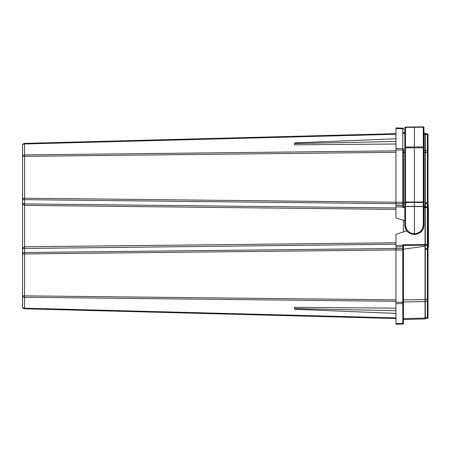 <?xml version="1.0" encoding="UTF-8"?>
<svg xmlns="http://www.w3.org/2000/svg" width="451" height="451" viewBox="0 0 451 451"><rect width="100%" height="100%" fill="white"/><g stroke="black" fill="none" stroke-linecap="round" stroke-linejoin="round"><path stroke-width="0.68" d="M425.31 300.687L425.045 318.958L425.045 246.139L425.045 300.789M425.31 133.767L427.373 133.817L427.373 134.539A0.682 0.485 180 0 1 428.038 135.024L428.038 205.306L428.038 202.877L428.038 203.61L425.31 203.384L425.31 202.865L427.373 202.877L427.379 151.609L427.373 134.539L425.31 134.488L425.31 133.693L425.045 206.028L425.045 133.214L423.946 133.186L423.946 127.712L423.946 224.948C423.714 230.54 420.529 233.725 414.39 234.509C408.251 233.731 405.066 230.546 404.829 224.948L404.829 127.768A0.682 0.682 0 0 1 405.488 127.086L423.269 126.855A0.682 0.682 0 0 1 423.946 127.537L423.946 127.712A0.682 0.485 0 0 0 423.269 127.233L423.269 126.855A0.682 0.682 0 0 1 423.946 127.537M24.546 308.788A2.046 2.046 0 0 1 22.55 306.736A2.046 1.449 0 0 0 24.546 308.185L24.546 308.788L395.955 318.513L24.546 308.788A2.046 2.046 0 0 1 22.55 306.736L22.55 145.431A2.046 2.046 0 0 1 24.546 143.384L395.955 133.659M395.955 203.683L24.546 199.652A2.046 1.449 180 0 1 22.55 198.209L22.55 203.666L24.546 203.914L395.955 207.945M294.362 307.345L294.864 309.273L294.362 307.345L395.955 308.157M294.362 144.822L294.864 142.894L294.362 144.822L395.955 144.01M404.829 220.702L395.955 217.895L395.955 127.943L395.955 128.546L402.799 128.727L402.799 128.123L395.955 127.943M425.045 246.139L403.465 249.217L403.465 246.269L403.465 323.361A0.682 0.682 0 0 1 402.799 324.043L402.799 323.446L395.955 323.621L395.955 324.224L395.955 234.278L406.853 230.827L406.593 230.484M403.465 303.111A0.682 0.485 180 0 1 402.799 303.591L402.799 323.446A0.682 0.485 180 0 0 403.465 322.961L403.465 318.643L425.045 318.079L425.31 317.684L427.373 317.628L427.373 245.31L425.31 245.321L425.31 244.543L425.31 248.783L428.038 248.557L428.038 246.86L428.038 317.667A0.682 0.682 0 0 1 427.373 318.35L425.31 318.4M404.829 150.183L403.465 150.172L403.465 205.915L403.465 202.95L404.829 203.147M403.465 205.915L402.828 207.077L402.799 205.622L402.799 202.262L403.465 202.262L403.465 152.291L404.829 152.308M404.829 131.247L404.829 132.684L403.465 132.65L403.465 133.524L404.829 133.564M403.465 128.806A0.682 0.682 0 0 0 402.799 128.123A0.682 0.682 0 0 1 403.465 128.806L403.465 129.206A0.682 0.485 180 0 0 402.799 128.727L402.799 150.025L395.955 149.952M403.459 231.899L403.459 220.268M425.045 318.958L403.465 319.522M423.946 205.87L425.045 206.028M428.038 209.236L428.45 209.236L428.038 202.877L428.038 245.096L427.373 245.31L427.373 207.635L425.31 207.629L425.31 207.201M428.038 245.096L428.038 249.296L425.31 249.302L425.31 299.644L428.038 299.616L428.038 310.7M428.038 142.685L428.038 152.551L425.31 152.528L425.31 202.865M425.31 151.745L425.31 150.792L427.373 150.814A0.682 0.485 180 0 1 428.038 151.299M402.799 324.043L395.955 324.224M403.465 247.058A0.682 0.485 180 0 0 402.782 246.573L402.828 244.797L403.465 246.269M294.864 309.273L395.955 313.411M294.864 308.597L395.955 310.705M294.864 142.894L395.955 138.761M294.864 143.57L395.955 141.462M395.955 301.302L24.546 297.271A2.046 1.449 180 0 1 22.55 295.822L395.955 299.853M395.955 244.222L22.55 248.501L24.546 246.804L395.955 242.779M395.955 249.933L22.55 253.964A2.046 1.449 0 0 1 24.546 252.515L395.955 248.484M395.955 209.394L24.546 205.363L22.55 203.666M395.955 152.314L22.55 156.345A2.046 1.449 0 0 1 24.546 154.896L395.955 150.865M395.955 134.257L24.546 143.982A2.046 1.449 180 0 0 22.55 145.431A2.046 2.046 0 0 1 24.546 143.384L24.546 198.209L395.955 202.234M395.955 317.91L24.546 308.185L24.546 198.209L22.55 198.209M425.056 246.139L425.056 206.028M403.002 207.077L402.828 207.37L402.828 207.077L395.955 206.846M395.955 303.67L402.799 303.591L402.782 246.573L395.955 247.052M403.008 245.113L395.955 245.592M403.465 248.963A0.682 0.485 180 0 0 402.782 248.478L395.955 248.659M403.465 205.137A0.682 0.485 180 0 1 402.799 205.622L395.955 205.397M414.39 233.827L414.39 202.431L405.488 202.527L405.488 224.948C406.058 230.314 409.023 233.274 414.39 233.827C419.746 233.263 422.705 230.309 423.269 224.948L423.946 224.948L423.867 226.165L422.717 229.632M404.829 131.934L404.829 147.556A0.682 0.485 0 0 1 405.488 147.071L405.488 202.527L404.829 202.741M404.829 151.446L404.829 201.997L414.39 201.997L414.39 202.431L423.269 202.454L423.946 202.854M404.829 202.781L404.829 206.417L423.946 206.344M405.488 224.948L404.829 224.948L404.863 225.748L405.708 228.95M407.631 231.707L411.323 234.001L415.58 234.43L419.469 233.043L422.576 229.875M422.784 227.84L423.269 224.948L423.269 201.997L414.39 201.997L414.39 126.776M423.946 131.478L423.946 133.186M404.829 127.768A0.682 0.682 0 0 1 405.488 127.086L405.488 147.071L423.269 146.908L423.269 201.997L423.946 201.997L423.946 150.566M428.038 218.91L428.45 218.91L428.45 209.236M428.038 219.648L428.45 219.648L428.45 247.345L428.038 247.345L428.038 249.296L428.038 246.86M428.038 232.558L428.45 232.558M428.038 227.248L428.45 227.248M428.038 224.395L428.45 224.395M428.038 241.499L428.45 241.499M428.038 237.869L428.45 237.869M428.038 317.532A0.682 0.631 0 0 1 427.379 318.164L427.373 317.628A0.682 0.485 180 0 0 428.038 317.149M428.038 203.61L428.038 207.635L427.373 207.635L427.373 202.877L428.038 202.877M427.373 133.817A0.682 0.682 0 0 1 428.038 134.505L428.038 134.635A0.682 0.631 0 0 0 427.379 134.009M425.31 246.962L425.31 250.779M425.31 244.966L425.31 244.543L402.828 244.797M428.038 300.873A0.682 0.485 180 0 1 427.373 301.353L425.31 301.375L425.31 317.684M425.31 249.302L425.31 248.783M423.946 207.612L425.31 207.623L425.31 244.543L428.038 244.532M425.31 203.384L425.31 206.851L428.038 207.077M425.31 134.488L425.31 150.792M428.038 310.361L428.038 309.482M428.038 316.681L428.038 299.943M428.038 248.755L428.038 244.662M428.038 207.505L428.038 203.412M403.465 302.001L425.31 301.572M425.31 152.528L423.946 152.517M425.31 134.285L423.946 134.065M404.829 207.392L402.828 207.37M395.955 302.221L403.465 302.147M403.465 249.927L395.955 250.108M395.955 202.341L402.799 202.262L402.799 150.025L403.465 150.025M423.946 150.392L425.31 150.595M403.465 299.876L425.31 299.644M395.955 148.503L402.799 148.576A0.682 0.485 180 0 1 403.465 149.061M403.465 203.232A0.682 0.485 180 0 1 402.799 203.711L395.955 203.784M425.31 245.107L403.217 245.44M403.222 206.727L404.829 206.75M423.946 206.964L425.31 207.065M404.829 127.881A0.682 0.485 0 0 1 405.488 127.396L423.269 127.233L423.269 146.908A0.682 0.485 -0 0 1 423.946 147.392M404.829 147.815L423.946 147.815M404.829 206.535L423.946 206.535M412.603 233.646L411.041 233.178M406.193 228.42L405.945 227.761M420.682 231.211L420.202 231.662M418.145 232.992L415.394 233.77M428.038 216.57L428.45 216.57M427.379 300.558L428.038 300.293M427.373 244.927L428.038 244.82M427.373 207.24L428.038 207.353M427.379 151.609L428.038 151.874M414.39 234.509L415.501 234.441"/></g></svg>
